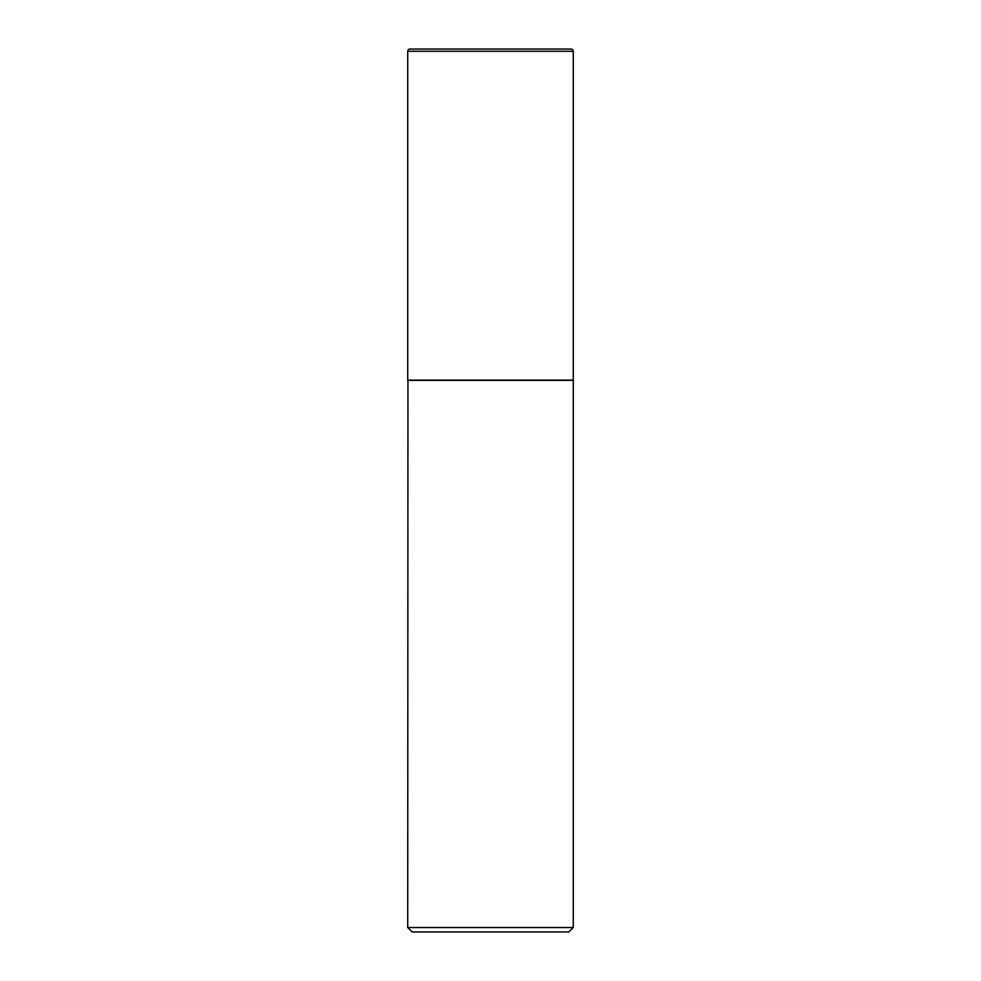 <?xml version="1.0" encoding="UTF-8"?>
<svg xmlns="http://www.w3.org/2000/svg" width="981" height="981" viewBox="0 0 981 981"><rect width="100%" height="100%" fill="white"/><g stroke="black" fill="none" stroke-linecap="round" stroke-linejoin="round"><path stroke-width="1.47" d="M407.728 51.257L407.728 380.138L573.272 380.138L573.272 51.257L407.728 51.257A2.207 2.207 0 0 1 409.935 49.05L571.065 49.05A2.207 2.207 0 0 1 573.272 51.257M407.949 380.138L407.728 927.536L573.272 927.536L573.272 380.358L407.728 380.358M573.272 927.536L568.857 931.95L412.143 931.95L407.728 927.536"/></g></svg>
